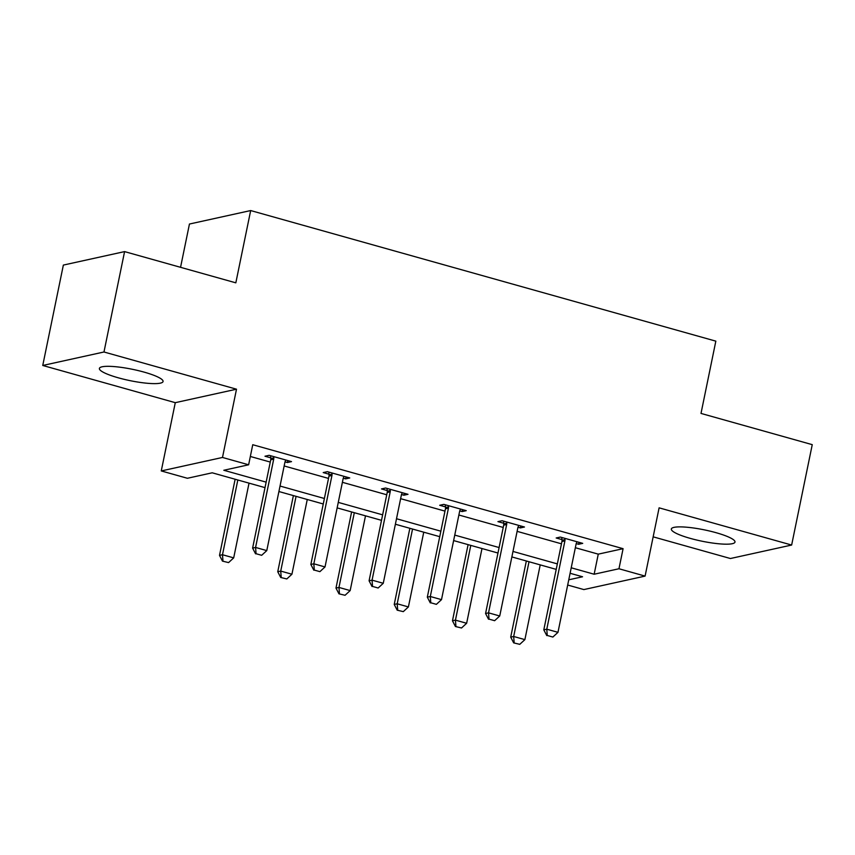 <?xml version="1.0" encoding="UTF-8"?>
<svg xmlns="http://www.w3.org/2000/svg" width="855" height="855" viewBox="0 0 855 855"><rect width="100%" height="100%" fill="white"/><g stroke="black" fill="none" stroke-linecap="round" stroke-linejoin="round"><path stroke-width="1.28" d="M118.321 377.814A32.49 5.793 -168.4 0 0 163.059 381.512A32.49 5.793 -168.4 0 0 144.132 372.128A32.49 5.793 -168.4 0 0 99.394 368.441A32.49 5.793 -168.4 0 0 118.321 377.814M690.252 538.372A32.49 5.793 -168.4 0 0 734.99 542.07A32.49 5.793 -168.4 0 0 716.073 532.697A32.49 5.793 -168.4 0 0 671.335 528.999A32.49 5.793 -168.4 0 0 690.252 538.372M265.018 487.628L212.222 472.804L187.405 478.276L161.264 470.934L222.492 457.457L248.634 464.789L223.807 470.261L266.151 482.145M175.286 402.673L236.504 389.196L103.979 351.993L124.584 251.605L63.356 265.082L42.75 365.47L175.286 402.673L161.264 470.934M180.555 267.316L189.447 224.031L250.675 210.554L715.838 341.145L701.004 413.425L812.25 444.653L791.645 545.041L659.109 507.838L645.098 576.099L583.869 589.576L567.688 585.034M653.156 536.833L730.416 558.518L791.645 545.041M103.979 351.993L42.75 365.47M575.351 547.713L598.265 554.147L623.092 548.686L252.749 444.718L248.634 464.789M250.333 456.474L270.266 462.063M284.159 465.964L328.502 478.415M342.395 482.316L386.749 494.767M400.632 498.668L444.985 511.119M458.868 515.009L503.221 527.46M517.115 531.361L561.457 543.812M576.217 543.609L578.579 544.272L582.715 543.363L560.324 537.068L556.178 537.977L561.949 539.601M517.97 527.257L520.342 527.92L524.478 527.011L502.077 520.716L497.941 521.635L503.713 523.249M459.734 510.905L462.106 511.568L466.242 510.659L443.841 504.375L439.705 505.284L445.476 506.897M401.497 494.553L403.87 495.216L408.006 494.308L385.605 488.023L381.469 488.932L387.24 490.556M343.261 478.202L345.623 478.875L349.759 477.956L327.369 471.671L323.222 472.58L328.993 474.204M285.014 461.86L287.387 462.523L291.523 461.615L269.122 455.32L264.986 456.228L270.757 457.853M236.504 389.196L222.492 457.457M623.092 548.686L618.967 568.757L645.098 576.099M124.584 251.605L235.83 282.834L250.675 210.554M568.757 579.808L582.565 576.772L570.103 573.278M556.21 569.377L511.867 556.926M497.973 553.025L453.62 540.574M439.737 536.673L395.384 524.233M381.501 520.332L337.148 507.881M323.254 503.98L278.912 491.529M571.226 567.795L594.15 574.229L618.967 568.757M280.034 486.046L324.387 498.497M338.27 502.387L382.623 514.838M396.517 518.739L440.859 531.19M454.753 535.091L499.096 547.542M512.989 551.443L557.342 563.894M598.265 554.147L594.15 574.229M578.985 542.305L578.579 544.272M520.748 525.964L520.342 527.92M462.502 509.612L462.106 511.568M404.265 493.26L403.87 495.216M346.029 476.908L345.623 478.875M287.793 460.567L287.387 462.523M547.264 635.479L552.864 637.05L547.264 635.479L546.783 629.195L543.801 629.857L561.938 541.514A4.168 3.805 77.6 0 0 562.002 540.242L561.778 537.474M577.114 541.781L576.537 542.829A4.168 3.805 77.6 0 0 576.11 544.004L557.973 632.337L546.783 629.195L564.909 540.862A4.168 3.805 77.6 0 0 564.984 539.591L564.877 538.351M552.864 637.05L557.973 632.337M543.801 629.857L546.773 635.586M526.338 560.987L510.702 637.135L513.684 636.483L524.885 639.626L540.221 564.888M513.673 642.875L519.765 644.339L513.673 642.875L510.702 637.135M529.021 561.746L513.684 636.483L514.165 642.768M524.885 639.626L519.765 644.339M489.028 619.127L494.628 620.698L489.028 619.127L488.536 612.843L485.565 613.505L503.691 525.162A4.168 3.805 77.6 0 0 503.766 523.901L503.542 521.133M518.867 525.43L518.301 526.488A4.168 3.805 77.6 0 0 517.874 527.653L499.737 615.995L488.536 612.843L506.673 524.51A4.168 3.805 77.6 0 0 506.748 523.239L506.641 521.999M494.628 620.698L499.737 615.995M485.565 613.505L488.526 619.234M430.792 602.775L436.392 604.346L430.792 602.775L430.3 596.501L427.318 597.153L445.455 508.811A4.168 3.805 77.6 0 0 445.53 507.549L445.295 504.781M460.631 509.088L460.054 510.136A4.168 3.805 77.6 0 0 459.637 511.301L441.501 599.644L430.3 596.501L448.437 508.159A4.168 3.805 77.6 0 0 448.512 506.897L448.405 505.647M436.392 604.346L441.501 599.644M427.318 597.153L430.289 602.882M468.091 544.635L452.466 620.794L455.448 620.132L466.638 623.274L481.985 548.536M455.437 626.523L461.529 627.987L455.437 626.523L452.466 620.794M470.784 545.394L455.448 620.132L455.929 626.416M466.638 623.274L461.529 627.987M409.855 528.294L394.23 604.442L397.201 603.78L408.401 606.932L423.749 532.184M397.19 610.171L403.293 611.635L397.19 610.171L394.23 604.442M412.548 529.042L397.201 603.78L397.693 610.064M408.401 606.932L403.293 611.635M372.545 586.423L378.145 588.005L372.545 586.423L372.064 580.15L369.082 580.802L387.219 492.469A4.168 3.805 77.6 0 0 387.294 491.198L387.059 488.429M402.395 492.737L401.818 493.784A4.168 3.805 77.6 0 0 401.39 494.949L383.264 583.292L372.064 580.15L390.201 491.807A4.168 3.805 77.6 0 0 390.265 490.546L390.169 489.306M378.145 588.005L383.264 583.292M369.082 580.802L372.053 586.541M314.309 570.082L319.909 571.653L314.309 570.082L313.828 563.798L310.846 564.45L328.983 476.117A4.168 3.805 77.6 0 0 329.047 474.846L328.822 472.078M344.159 476.385L343.582 477.432A4.168 3.805 77.6 0 0 343.154 478.608L325.018 566.94L313.828 563.798L331.954 475.455A4.168 3.805 77.6 0 0 332.029 474.194L331.932 472.954M319.909 571.653L325.018 566.94M310.846 564.45L313.817 570.189M256.072 553.73L261.673 555.301L256.072 553.73L255.581 547.446L252.61 548.108L270.736 459.766A4.168 3.805 77.6 0 0 270.811 458.504L270.586 455.726M285.912 460.033L285.346 461.091A4.168 3.805 77.6 0 0 284.918 462.256L266.781 550.599L255.581 547.446L273.718 459.114A4.168 3.805 77.6 0 0 273.792 457.842L273.685 456.602M261.673 555.301L266.781 550.599M252.61 548.108L255.57 553.837M351.619 511.942L335.983 588.09L338.965 587.438L350.165 590.581L365.502 515.843M338.954 593.819L345.057 595.283L338.954 593.819L335.983 588.09M354.312 512.701L338.965 587.438L339.456 593.712M350.165 590.581L345.057 595.283M293.383 495.59L277.747 571.739L280.729 571.087L291.929 574.229L307.266 499.491M280.718 577.478L286.81 578.942L280.718 577.478L277.747 571.739M296.065 496.349L280.729 571.087L281.21 577.36M291.929 574.229L286.81 578.942M235.136 479.238L219.511 555.387L222.492 554.735L233.693 557.877L249.029 483.139M222.482 561.126L228.574 562.59L222.482 561.126L219.511 555.387M237.829 479.997L222.492 554.735L222.973 561.019M233.693 557.877L228.574 562.59M564.984 539.591L562.002 540.242M564.909 540.862L561.938 541.514M506.748 523.239L503.766 523.901M506.673 524.51L503.691 525.162M448.512 506.897L445.53 507.549M448.437 508.159L445.455 508.811M390.265 490.546L387.294 491.198M390.201 491.807L387.219 492.469M332.029 474.194L329.047 474.846M331.954 475.455L328.983 476.117M273.792 457.842L270.811 458.504M273.718 459.114L270.736 459.766"/></g></svg>
